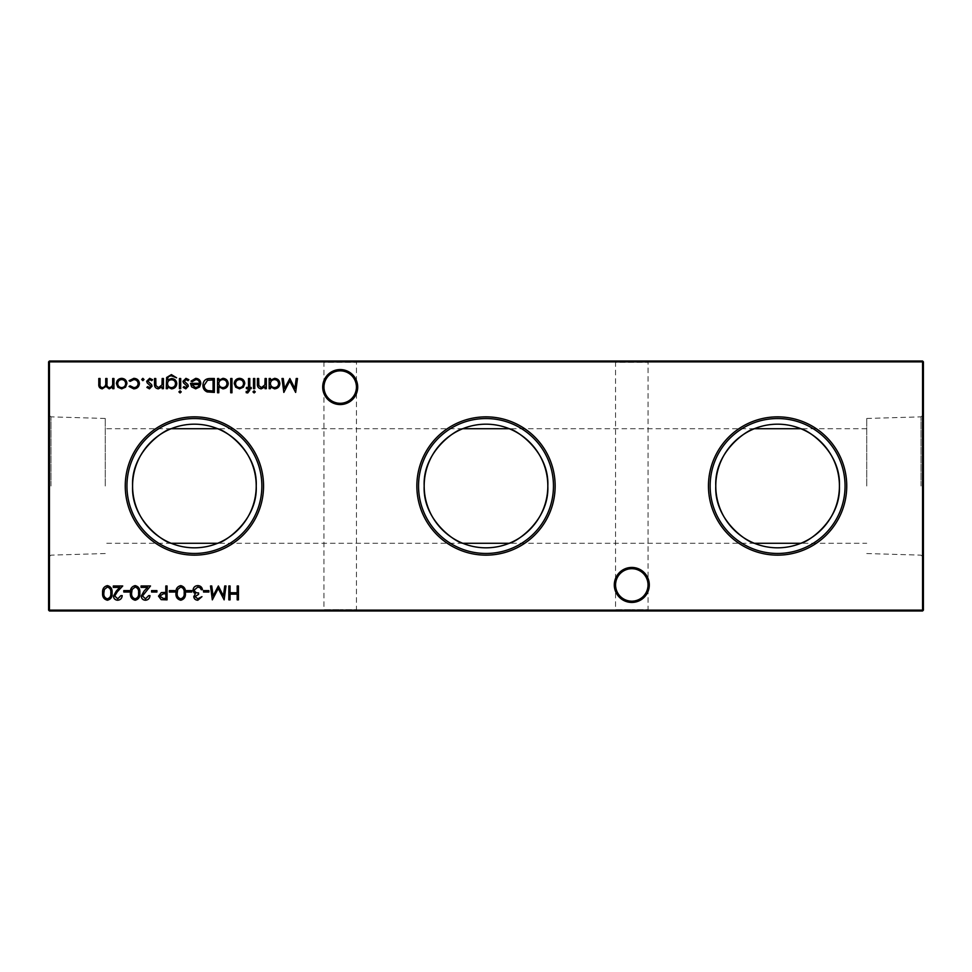 <?xml version="1.0" encoding="UTF-8"?>
<svg xmlns="http://www.w3.org/2000/svg" width="972" height="972" viewBox="0 0 972 972"><rect width="100%" height="100%" fill="white"/><g stroke="black" fill="none" stroke-linecap="round" stroke-linejoin="round"><path stroke-width="0.73" stroke-dasharray="4.86 3.65" d="M649.296 584.937A17.496 17.496 0 0 0 631.8 567.441A17.496 17.496 0 0 0 614.304 584.937A17.496 17.496 0 0 0 631.8 602.433A17.496 17.496 0 0 0 649.296 584.937M614.304 361.025L649.296 361.025L614.304 361.025L615.555 362.277L648.045 362.277L615.555 362.277L615.555 584.937A16.245 16.245 0 0 1 631.8 568.693A16.245 16.245 0 0 1 648.045 584.937C647.012 575.132 641.593 569.726 631.8 568.693C622.007 569.726 616.588 575.132 615.555 584.937C616.588 575.132 622.007 569.726 631.8 568.693C641.593 569.726 647.012 575.132 648.045 584.937C647.012 594.73 641.593 600.149 631.8 601.182C622.007 600.149 616.588 594.73 615.555 584.937C616.588 594.73 622.007 600.149 631.8 601.182C641.593 600.149 647.012 594.73 648.045 584.937A16.245 16.245 0 0 1 631.8 601.182A16.245 16.245 0 0 1 615.555 584.937L615.555 609.723L631.8 609.723L615.555 609.723L614.304 610.975L631.8 610.975L614.304 610.975M357.696 387.063A17.496 17.496 0 0 0 340.2 369.567A17.496 17.496 0 0 0 322.704 387.063A17.496 17.496 0 0 0 340.2 404.559A17.496 17.496 0 0 0 357.696 387.063M322.704 361.025L357.696 361.025L322.704 361.025L323.955 362.277L356.445 362.277L323.955 362.277L323.955 387.063A16.245 16.245 0 0 1 340.2 370.818A16.245 16.245 0 0 1 356.445 387.063C355.412 377.27 349.993 371.851 340.2 370.818C330.407 371.851 324.988 377.27 323.955 387.063C324.988 377.27 330.407 371.851 340.2 370.818C349.993 371.851 355.412 377.27 356.445 387.063C355.412 396.868 349.993 402.274 340.2 403.307C330.407 402.274 324.988 396.868 323.955 387.063C324.988 396.868 330.407 402.274 340.2 403.307C349.993 402.274 355.412 396.868 356.445 387.063A16.245 16.245 0 0 1 340.2 403.307A16.245 16.245 0 0 1 323.955 387.063L323.955 609.723L340.2 609.723L323.955 609.723L322.704 610.975L340.2 610.975L322.704 610.975M357.696 610.975L340.2 610.975L357.696 610.975L356.445 609.723L340.2 609.723L356.445 609.723L356.445 362.277L357.696 361.025M649.296 610.975L631.8 610.975L649.296 610.975L648.045 609.723L631.8 609.723L648.045 609.723L648.045 362.277L649.296 361.025M801.779 429.102L800.855 428.725A61.819 61.819 0 0 0 754.345 428.725L753.543 429.053M510.178 429.102L509.255 428.725A61.819 61.819 0 0 0 462.745 428.725L461.943 429.053M218.579 429.102L217.655 428.725A61.819 61.819 0 0 0 171.145 428.725L170.343 429.053M923.4 486L923.4 414.765L923.4 486M921.006 486L921.006 416.854L921.006 486M866.745 486L866.745 418.47L866.745 486M48.6 486L48.6 414.765L48.6 486M50.994 486L50.994 416.854L50.994 486M105.255 486L105.255 418.47L105.255 486M49.438 610.975L922.562 610.975L923.4 610.137L923.4 361.863L922.562 361.025L49.438 361.025L49.438 361.863L922.562 361.863L922.562 610.137L49.438 610.137L49.438 361.863L48.6 361.863L48.6 610.137L49.438 610.975L48.6 610.137M753.422 542.898L754.345 543.275A61.819 61.819 0 0 0 800.855 543.275L866.745 543.275M461.822 542.898L462.745 543.275A61.819 61.819 0 0 0 509.255 543.275L754.345 543.275M170.221 542.898L171.145 543.275A61.819 61.819 0 0 0 217.655 543.275L218.457 542.947M923.4 361.863L922.562 361.025M48.6 361.863L49.438 361.025M922.562 610.975L923.4 610.137M238.444 585.982L238.444 599.858L237.192 599.858L237.192 594.171L230.072 594.171L230.072 599.858L228.833 599.858L228.833 585.982L230.072 585.982L230.072 592.738L237.192 592.738L237.192 585.982L238.444 585.982M113.931 378.521L113.931 388.666L112.691 388.666L112.691 386.905L109.192 388.849L105.96 386.394L102.242 388.849C99.679 388.387 98.537 386.783 98.804 384.025L98.804 378.521L100.043 378.521L100.043 384.025C99.764 386.078 100.566 387.281 102.449 387.609C105 387.002 106.094 385.289 105.741 382.47L105.741 378.521L106.993 378.521L106.993 383.685C106.641 385.872 107.455 387.172 109.411 387.609C111.853 387.063 112.946 385.459 112.691 382.798L112.691 378.521L113.931 378.521M125.534 387.172L121.67 388.849L117.819 387.184L116.421 383.576C116.725 380.356 118.475 378.618 121.67 378.351C124.878 378.606 126.639 380.356 126.931 383.576L125.534 387.172M121.682 379.59C119.24 379.797 117.904 381.121 117.673 383.563C117.904 386.005 119.228 387.354 121.682 387.609C124.124 387.366 125.461 386.018 125.68 383.563C125.461 381.121 124.124 379.797 121.682 379.59M145.496 598.801L148.716 595.593L149.967 595.593C149.737 598.412 148.23 599.955 145.436 600.222C142.872 600.028 141.475 598.655 141.244 596.091L144.05 591.11L147.525 587.404L141.061 587.404L141.061 585.982L150.502 585.982L142.483 595.982L145.496 598.801M135.181 585.618C138.668 586.541 140.223 588.971 139.822 592.92C140.223 596.857 138.68 599.287 135.181 600.222C131.633 599.311 130.041 596.881 130.382 592.92C130.041 588.959 131.633 586.529 135.181 585.618M131.633 592.92C131.317 595.982 132.484 597.938 135.132 598.801C137.817 597.95 138.96 595.994 138.571 592.92C138.96 589.846 137.817 587.89 135.132 587.039L132.156 589.433L131.633 592.92M129.142 590.612L129.142 592.033L123.796 592.033L123.796 590.612L129.142 590.612M117.734 598.801L120.953 595.593L122.193 595.593C121.962 598.412 120.455 599.955 117.661 600.222C115.109 600.028 113.712 598.655 113.469 596.091L116.276 591.11L119.75 587.404L113.299 587.404L113.299 585.982L122.727 585.982L117.345 591.729L114.72 595.982L117.734 598.801M266.316 378.521L266.316 388.666L265.077 388.666L265.077 386.844L261.213 388.849C258.418 388.399 257.155 386.686 257.422 383.709L257.422 378.521L258.661 378.521L258.819 385.605L261.432 387.609L264.882 384.912L265.077 378.521L266.316 378.521M270.41 388.666L269.171 388.666L269.171 378.521L270.41 378.521L270.41 380.283L274.566 378.351C277.785 378.643 279.547 380.404 279.851 383.624C279.523 386.832 277.737 388.569 274.517 388.849L270.41 386.795L270.41 388.666M274.517 379.59C272.014 379.785 270.653 381.109 270.41 383.576C270.641 386.066 272.002 387.403 274.505 387.609C276.971 387.403 278.344 386.066 278.6 383.612C278.332 381.158 276.971 379.821 274.517 379.59M296.217 378.521L297.481 378.521L295.646 392.409L289.729 381.012L283.836 392.409L281.989 378.521L283.241 378.521L284.565 388.521L289.863 378.521L294.893 388.533L296.217 378.521M107.406 585.618C110.905 586.541 112.448 588.971 112.047 592.92C112.46 596.857 110.905 599.287 107.406 600.222C103.858 599.311 102.267 596.881 102.607 592.92C102.267 588.959 103.858 586.529 107.406 585.618M103.858 592.92C103.542 595.982 104.709 597.938 107.357 598.801C110.043 597.95 111.185 595.994 110.796 592.92C111.185 589.846 110.043 587.89 107.357 587.039L104.381 589.433L103.858 592.92M156.905 590.612L156.905 592.033L151.571 592.033L151.571 590.612L156.905 590.612M167.05 585.982L167.05 599.858L161.17 599.651L158.509 596.14L161.279 592.616L165.811 592.385L165.811 585.982L167.05 585.982M159.76 596.128L163.272 598.436L165.811 598.436L165.811 593.807L163.381 593.783L159.76 596.128M174.705 590.612L174.705 592.033L169.371 592.033L169.371 590.612L174.705 590.612M180.756 585.618C184.243 586.541 185.798 588.971 185.397 592.92C185.798 596.857 184.255 599.287 180.756 600.222C177.208 599.311 175.616 596.881 175.956 592.92C175.616 588.959 177.208 586.529 180.756 585.618M177.208 592.92C176.88 595.982 178.058 597.938 180.707 598.801C183.38 597.95 184.534 595.994 184.145 592.92C184.534 589.846 183.38 587.89 180.707 587.039L177.73 589.433L177.208 592.92M191.8 590.612L191.8 592.033L186.466 592.033L186.466 590.612L191.8 590.612M197.802 598.801L201.945 596.662L197.814 600.222C195.457 600.101 194.108 598.898 193.756 596.614L195.384 593.758L193.878 592.568L193.051 590.101C193.392 587.282 194.983 585.788 197.851 585.618C200.451 585.764 201.994 587.124 202.48 589.712L201.24 589.712L200.147 587.793L197.826 587.039L194.291 589.98C194.801 592.094 196.235 593.066 198.567 592.92L198.567 594.342L195.008 596.614L197.802 598.801M208.895 590.612L208.895 592.033L203.549 592.033L203.549 590.612L208.895 590.612M224.726 585.982L225.978 585.982L224.143 599.858L218.238 588.473L212.333 599.858L210.499 585.982L211.75 585.982L213.075 595.97L218.372 585.982L223.402 595.994L224.726 585.982M255.284 391.874L254.129 392.943L252.975 391.874L254.129 390.805L255.284 391.874M254.749 378.521L254.749 388.666L253.498 388.666L253.498 378.521L254.749 378.521M247.726 392.943L246.208 392.688L246.208 391.388L247.471 391.704L248.516 388.666L246.378 388.666L246.378 387.427L248.516 387.427L248.516 378.521L249.768 378.521L249.768 387.427L251.189 387.427L251.189 388.666L249.768 388.666L249.768 390.294L247.726 392.943M243.389 387.172L239.525 388.849L235.674 387.184L234.276 383.576C234.568 380.356 236.318 378.618 239.525 378.351C242.733 378.606 244.482 380.356 244.786 383.576L243.389 387.172M239.525 379.59C237.083 379.797 235.746 381.121 235.528 383.563C235.746 386.005 237.083 387.354 239.525 387.609C241.979 387.366 243.304 386.018 243.535 383.563C243.304 381.121 241.979 379.797 239.525 379.59M231.968 378.521L231.968 392.761L230.716 392.761L230.716 378.521L231.968 378.521M218.785 392.761L217.546 392.761L217.546 378.521L218.785 378.521L218.785 380.283L222.928 378.351C226.16 378.643 227.922 380.404 228.226 383.624C227.898 386.832 226.112 388.569 222.892 388.849L218.785 386.71L218.785 392.761M222.892 379.59C220.389 379.785 219.028 381.109 218.785 383.576C219.016 386.066 220.377 387.403 222.88 387.609C225.346 387.403 226.719 386.066 226.974 383.612C226.707 381.158 225.346 379.821 222.892 379.59M210.037 378.521L214.338 378.521L214.338 392.409L207.133 391.91C204.314 390.647 202.917 388.435 202.941 385.289C203.209 380.817 205.566 378.57 210.037 378.521M212.115 390.987L213.087 390.987L213.087 379.955L207.534 380.307L204.193 385.301C204.205 387.925 205.42 389.687 207.85 390.598L212.115 390.987M195.858 379.59L192.128 381.729L191.022 381.146L195.7 378.351C198.871 378.618 200.572 380.356 200.803 383.576L199.637 386.953L195.676 388.849L191.593 386.856L190.488 383.333L199.564 383.333C199.369 381.036 198.142 379.797 195.858 379.59M199.43 384.572L191.727 384.572L195.615 387.609L198.227 386.649L199.43 384.572M167.524 386.892L167.524 388.666L166.273 388.666L166.637 377.5L171.412 374.609L176.6 377.816L171.534 375.86C168.812 375.897 167.476 377.258 167.524 379.943L171.57 378.521C174.741 378.788 176.467 380.489 176.77 383.636C176.454 386.795 174.717 388.545 171.534 388.849L167.524 386.892M171.509 379.773C169.031 379.894 167.694 381.194 167.524 383.648C167.706 386.078 169.007 387.391 171.436 387.609C173.927 387.403 175.288 386.054 175.531 383.576C175.3 381.158 173.964 379.894 171.509 379.773M180.695 378.521L180.695 388.666L179.443 388.666L179.443 378.521L180.695 378.521M181.229 391.874L180.075 392.943L178.909 391.874L180.075 390.805L181.229 391.874M185.786 388.849L183.186 387.403L184.036 386.54L185.786 387.609L187.098 386.236L183.477 382.847L183.003 381.279L185.98 378.351L188.884 379.724L188.058 380.66L186.041 379.59L184.255 381.231L187.888 384.62L188.349 386.188L185.786 388.849M163.43 378.521L163.43 388.666L162.178 388.666L162.178 386.844L158.315 388.849C155.52 388.399 154.256 386.686 154.524 383.709L154.524 378.521L155.775 378.521L155.921 385.605L158.533 387.609L161.984 384.912L162.178 378.521L163.43 378.521M149.469 388.849L146.869 387.403L147.72 386.54L149.469 387.609L150.781 386.236L147.161 382.847L146.687 381.279L149.664 378.351L152.568 379.724L151.741 380.66L149.724 379.59L147.938 381.231L151.571 384.62L152.033 386.188L149.469 388.849M144.014 379.505L142.86 380.66L141.705 379.505L142.86 378.351L144.014 379.505M133.711 388.849L129.069 386.467L130.114 385.823L133.808 387.609C136.384 387.476 137.83 386.151 138.145 383.624C137.842 381.073 136.396 379.736 133.796 379.59L130.114 381.376L129.069 380.684L133.82 378.351C137.149 378.521 139.008 380.246 139.397 383.515C139.008 386.868 137.125 388.654 133.711 388.849M866.745 418.47L921.006 416.854L923.4 414.765M105.255 418.47L50.994 416.854L48.6 414.765M866.745 428.725L800.855 428.725M754.345 428.725L509.255 428.725M462.745 428.725L217.655 428.725M171.145 428.725L105.255 428.725M462.745 543.275L217.655 543.275M171.145 543.275L105.255 543.275M105.255 553.53L50.994 555.146L48.6 557.235M866.745 553.53L921.006 555.146L923.4 557.235"/><path stroke-width="1.46" d="M614.304 584.937A17.496 17.496 0 0 1 631.8 567.441A17.496 17.496 0 0 1 649.296 584.937A17.496 17.496 0 0 1 631.8 602.433A17.496 17.496 0 0 1 614.304 584.937M648.045 584.937A16.245 16.245 0 0 0 631.8 568.693A16.245 16.245 0 0 0 615.555 584.937A16.245 16.245 0 0 0 631.8 601.182A16.245 16.245 0 0 0 648.045 584.937M322.704 387.063A17.496 17.496 0 0 1 340.2 369.567A17.496 17.496 0 0 1 357.696 387.063A17.496 17.496 0 0 1 340.2 404.559A17.496 17.496 0 0 1 322.704 387.063M356.445 387.063A16.245 16.245 0 0 0 340.2 370.818A16.245 16.245 0 0 0 323.955 387.063A16.245 16.245 0 0 0 340.2 403.307A16.245 16.245 0 0 0 356.445 387.063M846.746 486A69.146 69.146 0 0 0 777.6 416.854A69.146 69.146 0 0 0 708.454 486A69.146 69.146 0 0 0 777.6 555.146A69.146 69.146 0 0 0 846.746 486M845.057 486A67.457 67.457 0 0 0 777.6 418.543A67.457 67.457 0 0 0 710.143 486A67.457 67.457 0 0 0 777.6 553.457A67.457 67.457 0 0 0 845.057 486M754.345 428.725C747.857 429.612 714.213 451.081 715.781 486C714.226 520.992 747.857 542.352 754.345 543.275L800.855 543.275C807.343 542.388 840.987 520.919 839.419 486A61.819 61.819 0 0 0 777.6 424.181A61.819 61.819 0 0 0 715.781 486A61.819 61.819 0 0 0 777.6 547.819A61.819 61.819 0 0 0 839.419 486C840.974 451.008 807.343 429.648 800.855 428.725L754.345 428.725M555.146 486A69.146 69.146 0 0 0 486 416.854A69.146 69.146 0 0 0 416.854 486A69.146 69.146 0 0 0 486 555.146A69.146 69.146 0 0 0 555.146 486M553.457 486A67.457 67.457 0 0 0 486 418.543A67.457 67.457 0 0 0 418.543 486A67.457 67.457 0 0 0 486 553.457A67.457 67.457 0 0 0 553.457 486M462.745 428.725C456.257 429.612 422.613 451.081 424.181 486C422.626 520.992 456.257 542.352 462.745 543.275L509.255 543.275C515.743 542.388 549.387 520.919 547.819 486A61.819 61.819 0 0 0 486 424.181A61.819 61.819 0 0 0 424.181 486A61.819 61.819 0 0 0 486 547.819A61.819 61.819 0 0 0 547.819 486C549.374 451.008 515.743 429.648 509.255 428.725L462.745 428.725M263.546 486A69.146 69.146 0 0 0 194.4 416.854A69.146 69.146 0 0 0 125.254 486A69.146 69.146 0 0 0 194.4 555.146A69.146 69.146 0 0 0 263.546 486M261.857 486A67.457 67.457 0 0 0 194.4 418.543A67.457 67.457 0 0 0 126.943 486A67.457 67.457 0 0 0 194.4 553.457A67.457 67.457 0 0 0 261.857 486M171.145 428.725C164.657 429.612 131.013 451.081 132.581 486C131.026 520.992 164.657 542.352 171.145 543.275L217.655 543.275C224.143 542.388 257.787 520.919 256.219 486A61.819 61.819 0 0 0 194.4 424.181A61.819 61.819 0 0 0 132.581 486A61.819 61.819 0 0 0 194.4 547.819A61.819 61.819 0 0 0 256.219 486C257.774 451.008 224.143 429.648 217.655 428.725L171.145 428.725M144.014 379.505L142.86 380.66L141.705 379.505L142.86 378.351L144.014 379.505M163.43 378.521L163.43 388.666L162.178 388.666L162.178 386.844L158.315 388.849C155.52 388.399 154.256 386.686 154.524 383.709L154.524 378.521L155.775 378.521L155.921 385.605L158.533 387.609L161.984 384.912L162.178 378.521L163.43 378.521M181.229 391.874L180.075 392.943L178.909 391.874L180.075 390.805L181.229 391.874M167.524 386.892L167.524 388.666L166.273 388.666L166.637 377.5L171.412 374.609L176.6 377.816L171.534 375.86C168.812 375.897 167.476 377.258 167.524 379.943L171.57 378.521C174.741 378.788 176.467 380.489 176.77 383.636C176.454 386.795 174.717 388.545 171.534 388.849L167.524 386.892M210.037 378.521L214.338 378.521L214.338 392.409L207.133 391.91C204.314 390.647 202.917 388.435 202.941 385.289C203.209 380.817 205.566 378.57 210.037 378.521M231.968 378.521L231.968 392.761L230.716 392.761L230.716 378.521L231.968 378.521M247.726 392.943L246.208 392.688L246.208 391.388L247.471 391.704L248.516 388.666L246.378 388.666L246.378 387.427L248.516 387.427L248.516 378.521L249.768 378.521L249.768 387.427L251.189 387.427L251.189 388.666L249.768 388.666L249.768 390.294L247.726 392.943M255.284 391.874L254.129 392.943L252.975 391.874L254.129 390.805L255.284 391.874M208.895 590.612L208.895 592.033L203.549 592.033L203.549 590.612L208.895 590.612M191.8 590.612L191.8 592.033L186.466 592.033L186.466 590.612L191.8 590.612M174.705 590.612L174.705 592.033L169.371 592.033L169.371 590.612L174.705 590.612M156.905 590.612L156.905 592.033L151.571 592.033L151.571 590.612L156.905 590.612M296.217 378.521L297.481 378.521L295.646 392.409L289.729 381.012L283.836 392.409L281.989 378.521L283.241 378.521L284.565 388.521L289.863 378.521L294.893 388.533L296.217 378.521M266.316 378.521L266.316 388.666L265.077 388.666L265.077 386.844L261.213 388.849C258.418 388.399 257.155 386.686 257.422 383.709L257.422 378.521L258.661 378.521L258.819 385.605L261.432 387.609L264.882 384.912L265.077 378.521L266.316 378.521M129.142 590.612L129.142 592.033L123.796 592.033L123.796 590.612L129.142 590.612M145.496 598.801L148.716 595.593L149.967 595.593C149.737 598.412 148.23 599.955 145.436 600.222C142.872 600.028 141.475 598.655 141.244 596.091L144.05 591.11L147.525 587.404L141.061 587.404L141.061 585.982L150.502 585.982L142.483 595.982L145.496 598.801M113.931 378.521L113.931 388.666L112.691 388.666L112.691 386.905L109.192 388.849L105.96 386.394L102.242 388.849C99.679 388.387 98.537 386.783 98.804 384.025L98.804 378.521L100.043 378.521L100.043 384.025C99.764 386.078 100.566 387.281 102.449 387.609C105 387.002 106.094 385.289 105.741 382.47L105.741 378.521L106.993 378.521L106.993 383.685C106.641 385.872 107.455 387.172 109.411 387.609C111.853 387.063 112.946 385.459 112.691 382.798L112.691 378.521L113.931 378.521M923.4 361.863L49.438 361.863L49.438 610.137L922.562 610.137L922.562 361.025L923.4 361.863L923.4 610.137L922.562 610.975L49.438 610.975L48.6 610.137L48.6 361.863L49.438 361.025L922.562 361.025M238.444 585.982L238.444 599.858L237.192 599.858L237.192 594.171L230.072 594.171L230.072 599.858L228.833 599.858L228.833 585.982L230.072 585.982L230.072 592.738L237.192 592.738L237.192 585.982L238.444 585.982M125.534 387.172L121.67 388.849L117.819 387.184L116.421 383.576C116.725 380.356 118.475 378.618 121.67 378.351C124.878 378.606 126.639 380.356 126.931 383.576L125.534 387.172M135.181 585.618C138.668 586.541 140.223 588.971 139.822 592.92C140.223 596.857 138.68 599.287 135.181 600.222C131.633 599.311 130.041 596.881 130.382 592.92C130.041 588.959 131.633 586.529 135.181 585.618M117.734 598.801L120.953 595.593L122.193 595.593C121.962 598.412 120.455 599.955 117.661 600.222C115.109 600.028 113.712 598.655 113.469 596.091L116.276 591.11L119.75 587.404L113.299 587.404L113.299 585.982L122.727 585.982L117.345 591.729L114.72 595.982L117.734 598.801M270.41 388.666L269.171 388.666L269.171 378.521L270.41 378.521L270.41 380.283L274.566 378.351C277.785 378.643 279.547 380.404 279.851 383.624C279.523 386.832 277.737 388.569 274.517 388.849L270.41 386.795L270.41 388.666M107.406 585.618C110.905 586.541 112.448 588.971 112.047 592.92C112.46 596.857 110.905 599.287 107.406 600.222C103.858 599.311 102.267 596.881 102.607 592.92C102.267 588.959 103.858 586.529 107.406 585.618M167.05 585.982L167.05 599.858L161.17 599.651L158.509 596.14L161.279 592.616L165.811 592.385L165.811 585.982L167.05 585.982M180.756 585.618C184.243 586.541 185.798 588.971 185.397 592.92C185.798 596.857 184.255 599.287 180.756 600.222C177.208 599.311 175.616 596.881 175.956 592.92C175.616 588.959 177.208 586.529 180.756 585.618M197.802 598.801L201.945 596.662L197.814 600.222C195.457 600.101 194.108 598.898 193.756 596.614L195.384 593.758L193.878 592.568L193.051 590.101C193.392 587.282 194.983 585.788 197.851 585.618C200.451 585.764 201.994 587.124 202.48 589.712L201.24 589.712L200.147 587.793L197.826 587.039L194.291 589.98C194.801 592.094 196.235 593.066 198.567 592.92L198.567 594.342L195.008 596.614L197.802 598.801M224.726 585.982L225.978 585.982L224.143 599.858L218.238 588.473L212.333 599.858L210.499 585.982L211.75 585.982L213.075 595.97L218.372 585.982L223.402 595.994L224.726 585.982M254.749 378.521L254.749 388.666L253.498 388.666L253.498 378.521L254.749 378.521M243.389 387.172L239.525 388.849L235.674 387.184L234.276 383.576C234.568 380.356 236.318 378.618 239.525 378.351C242.733 378.606 244.482 380.356 244.786 383.576L243.389 387.172M218.785 392.761L217.546 392.761L217.546 378.521L218.785 378.521L218.785 380.283L222.928 378.351C226.16 378.643 227.922 380.404 228.226 383.624C227.898 386.832 226.112 388.569 222.892 388.849L218.785 386.71L218.785 392.761M195.858 379.59L192.128 381.729L191.022 381.146L195.7 378.351C198.871 378.618 200.572 380.356 200.803 383.576L199.637 386.953L195.676 388.849L191.593 386.856L190.488 383.333L199.564 383.333C199.369 381.036 198.142 379.797 195.858 379.59M180.695 378.521L180.695 388.666L179.443 388.666L179.443 378.521L180.695 378.521M185.786 388.849L183.186 387.403L184.036 386.54L185.786 387.609L187.098 386.236L183.477 382.847L183.003 381.279L185.98 378.351L188.884 379.724L188.058 380.66L186.041 379.59L184.255 381.231L187.888 384.62L188.349 386.188L185.786 388.849M149.469 388.849L146.869 387.403L147.72 386.54L149.469 387.609L150.781 386.236L147.161 382.847L146.687 381.279L149.664 378.351L152.568 379.724L151.741 380.66L149.724 379.59L147.938 381.231L151.571 384.62L152.033 386.188L149.469 388.849M133.711 388.849L129.069 386.467L130.114 385.823L133.808 387.609C136.384 387.476 137.83 386.151 138.145 383.624C137.842 381.073 136.396 379.736 133.796 379.59L130.114 381.376L129.069 380.684L133.82 378.351C137.149 378.521 139.008 380.246 139.397 383.515C139.008 386.868 137.125 388.654 133.711 388.849M48.6 361.863L49.438 361.025M923.4 610.137L922.562 610.975M49.438 610.975L48.6 610.137M117.673 383.563C117.904 386.005 119.228 387.354 121.682 387.609C124.124 387.366 125.461 386.018 125.68 383.563C125.461 381.121 124.124 379.797 121.682 379.59C119.24 379.797 117.904 381.121 117.673 383.563M135.132 598.801C137.817 597.95 138.96 595.994 138.571 592.92C138.96 589.846 137.817 587.89 135.132 587.039L132.156 589.433L131.633 592.92C131.317 595.982 132.484 597.938 135.132 598.801M270.41 383.576C270.641 386.066 272.002 387.403 274.505 387.609C276.971 387.403 278.344 386.066 278.6 383.612C278.332 381.158 276.971 379.821 274.517 379.59C272.014 379.785 270.653 381.109 270.41 383.576M107.357 598.801C110.043 597.95 111.185 595.994 110.796 592.92C111.185 589.846 110.043 587.89 107.357 587.039L104.381 589.433L103.858 592.92C103.542 595.982 104.709 597.938 107.357 598.801M163.272 598.436L165.811 598.436L165.811 593.807L163.381 593.783L159.76 596.128L163.272 598.436M180.707 598.801C183.38 597.95 184.534 595.994 184.145 592.92C184.534 589.846 183.38 587.89 180.707 587.039L177.73 589.433L177.208 592.92C176.88 595.982 178.058 597.938 180.707 598.801M235.528 383.563C235.746 386.005 237.083 387.354 239.525 387.609C241.979 387.366 243.304 386.018 243.535 383.563C243.304 381.121 241.979 379.797 239.525 379.59C237.083 379.797 235.746 381.121 235.528 383.563M218.785 383.576C219.016 386.066 220.377 387.403 222.88 387.609C225.346 387.403 226.719 386.066 226.974 383.612C226.707 381.158 225.346 379.821 222.892 379.59C220.389 379.785 219.028 381.109 218.785 383.576M213.087 390.987L213.087 379.955L207.534 380.307L204.193 385.301C204.205 387.925 205.42 389.687 207.85 390.598L213.087 390.987M199.43 384.572L191.727 384.572L195.615 387.609L198.227 386.649L199.43 384.572M167.524 383.648C167.706 386.078 169.007 387.391 171.436 387.609C173.927 387.403 175.288 386.054 175.531 383.576C175.3 381.158 173.964 379.894 171.509 379.773C169.031 379.894 167.694 381.194 167.524 383.648"/></g></svg>
